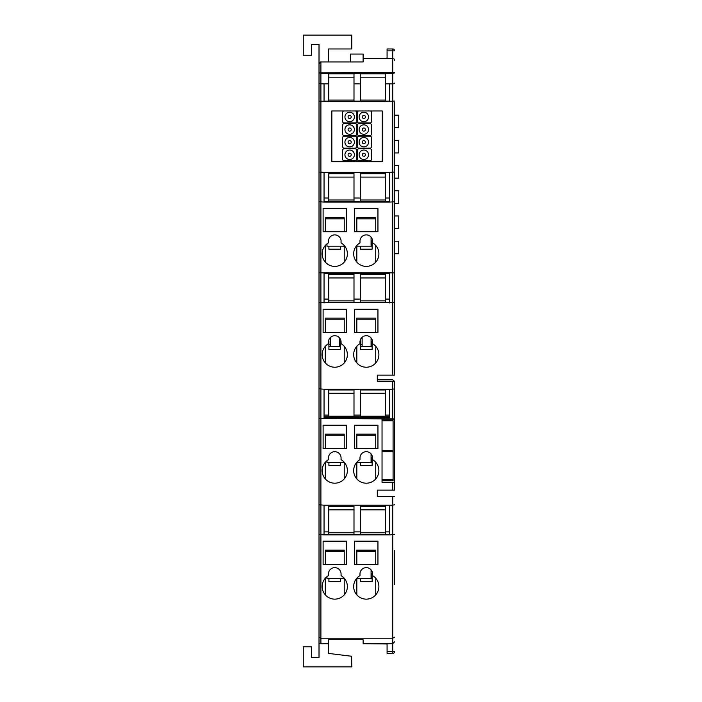 <?xml version="1.0" encoding="UTF-8"?>
<svg xmlns="http://www.w3.org/2000/svg" width="702" height="702" viewBox="0 0 702 702"><rect width="100%" height="100%" fill="white"/><g stroke="black" fill="none" stroke-linecap="round" stroke-linejoin="round"><path stroke-width="1.05" d="M372.56 240.716L372.139 238.864M372.139 243.998L371.068 243.998M371.068 237.083L371.068 246.2L372.139 246.2M375.728 218.849L356.827 218.849L356.827 217.743L375.728 217.743L375.728 231.73M356.827 218.849L356.827 231.73M360.416 246.2L360.416 249.219L372.139 249.219L372.139 240.716M356.827 246.2L356.827 262.127M375.728 245.446L375.728 262.127M372.508 341.067L372.139 339.707M360.416 339.707L360.047 341.067M372.139 344.349L371.068 344.349M362.127 344.349L360.416 344.349M360.416 346.56L362.127 346.56L362.127 337.276M362.127 346.56L372.139 346.56M375.728 319.199L356.827 319.199L356.827 318.094L375.728 318.094L375.728 332.564M356.827 319.199L356.827 332.564M360.416 341.067L360.416 349.57L372.139 349.57L372.139 341.067M356.827 346.288L356.827 362.96M375.728 346.288L375.728 362.96M340.997 341.067L340.628 339.707M328.905 339.707L328.536 341.067M340.628 344.349L339.557 344.349M330.616 344.349L328.905 344.349M328.905 346.56L330.616 346.56L330.616 337.276M330.616 346.56L340.628 346.56M344.217 319.199L325.316 319.199L325.316 318.094L344.217 318.094L344.217 332.564M325.316 319.199L325.316 332.564M328.905 341.067L328.905 349.57L340.628 349.57L340.628 341.067M325.316 346.288L325.316 362.96M344.217 346.288L344.217 362.96M371.068 337.925L371.068 346.56M339.557 337.925L339.557 346.56M394.638 179.738L394.638 178.159L398.745 178.159L398.745 165.558L394.638 165.558L394.638 163.978M394.638 204.949L394.638 203.369L398.745 203.369L398.745 190.768L394.638 190.768L394.638 189.189M394.638 115.137L398.745 115.137L398.745 127.746L394.638 127.746M394.638 140.347L398.745 140.347L398.745 152.948L394.638 152.948M394.638 215.97L398.745 215.97L398.745 228.58L394.638 228.58M394.638 241.181L398.745 241.181L398.745 253.791L394.638 253.791M382.037 420.744L382.037 450.658L393.085 450.658L393.085 420.744L382.037 420.744L382.037 419.226L392.743 419.226L394.638 418.524L394.638 419.226L392.743 419.226M393.085 450.658L393.085 480.598L382.037 480.598L382.037 450.658M385.503 299.087L389.592 299.087L389.592 273.315L324.052 273.315L324.052 299.087L328.782 299.087M353.992 299.087L360.293 299.087M324.052 198.025L328.782 198.025M353.992 198.025L360.293 198.025M385.503 198.025L389.592 198.025M326.957 576.658L326.957 578.623L344.568 578.623M343.752 577.702L341.769 576.07M371.068 569.848L371.068 578.623L356.476 578.623L358.073 576.983M326.957 243.892L326.957 246.2L344.831 246.2L342.822 244.094M319.015 72.429L319.015 63.829A1.887 1.887 0 0 1 320.902 61.934L319.015 63.829L319.015 44.551L311.451 44.551L311.451 55.265L303.255 55.265L303.255 35.1L351.781 35.1L351.781 48.964L328.466 48.964L328.466 61.934L350.526 61.934L350.526 54.063L363.127 54.063L363.127 61.934L320.902 61.934L320.902 72.815L319.015 72.429L319.015 83.09A1.887 0.746 0 0 0 320.902 83.836L320.902 643.708L319.015 643.26L319.015 657.449L311.451 657.449L311.451 646.796L303.255 646.796L303.255 666.9L351.781 666.9L351.605 656.247L328.466 653.413L328.466 643.708L320.902 643.708M394.638 102.536L394.638 375.105L377.307 375.105L377.307 381.414L394.638 381.414L394.638 418.524M322.165 354.624A12.601 12.601 0 0 0 334.766 367.225A12.601 12.601 0 0 0 341.067 343.708L341.067 342.023A6.3 6.3 0 0 0 334.766 335.714A6.3 6.3 0 0 0 328.466 342.023L328.466 343.708A12.601 12.601 0 0 0 322.165 354.624M353.676 354.624A12.601 12.601 0 0 0 366.277 367.225A12.601 12.601 0 0 0 372.578 343.708L372.578 342.023A6.3 6.3 0 0 0 366.277 335.714A6.3 6.3 0 0 0 359.977 342.023L359.977 343.708A12.601 12.601 0 0 0 353.676 354.624M353.676 470.594A12.601 12.601 0 0 0 366.277 483.195A12.601 12.601 0 0 0 372.578 459.678L372.578 457.985A6.3 6.3 0 0 0 366.277 451.684A6.3 6.3 0 0 0 359.977 457.985L359.977 459.678A12.601 12.601 0 0 0 353.676 470.594M322.165 470.594A12.601 12.601 0 0 0 334.766 483.195A12.601 12.601 0 0 0 341.067 459.678L341.067 457.985A6.3 6.3 0 0 0 334.766 451.684A6.3 6.3 0 0 0 328.466 457.985L328.466 459.678A12.601 12.601 0 0 0 322.165 470.594M326.957 460.696L326.957 462.592L344.507 462.592L342.997 461.038L344.217 462.249M372.516 457.099L372.139 455.668M372.525 573.13L372.139 571.63M353.676 253.782A12.601 12.601 0 0 0 366.277 266.391A12.601 12.601 0 0 0 372.578 242.866L372.578 241.181A6.3 6.3 0 0 0 366.277 234.88A6.3 6.3 0 0 0 359.977 241.181L359.977 242.866A12.601 12.601 0 0 0 353.676 253.782M322.165 253.782A12.601 12.601 0 0 0 334.766 266.391A12.601 12.601 0 0 0 341.067 242.866L341.067 241.181A6.3 6.3 0 0 0 334.766 234.88A6.3 6.3 0 0 0 328.466 241.181L328.466 242.866A12.601 12.601 0 0 0 322.165 253.782M371.068 246.2L356.212 246.2L358.073 244.217M353.676 586.547A12.601 12.601 0 0 0 366.277 599.148A12.601 12.601 0 0 0 372.578 575.631L372.578 573.938A6.3 6.3 0 0 0 366.277 567.637A6.3 6.3 0 0 0 359.977 573.938L359.977 575.631A12.601 12.601 0 0 0 353.676 586.547M322.165 586.547A12.601 12.601 0 0 0 334.766 599.148A12.601 12.601 0 0 0 341.067 575.631L341.067 573.938A6.3 6.3 0 0 0 334.766 567.637A6.3 6.3 0 0 0 328.466 573.938L328.466 575.631A12.601 12.601 0 0 0 322.165 586.547M394.638 550.772L394.638 584.476M394.638 651.517L392.743 651.517L392.743 653.413A1.887 1.887 0 0 0 394.638 651.517A1.887 1.887 0 0 1 392.743 653.413A1.887 1.887 0 0 0 394.638 651.517A1.887 1.887 0 0 1 392.743 653.413L387.074 653.413L387.074 651.517L392.743 651.517L392.743 643.708L363.127 643.708L363.127 640.496M328.466 639.68L363.127 639.68L328.466 639.68L328.466 643.708M319.015 504.791L324.052 505.168L324.052 534.871L319.015 534.485L319.015 83.09M319.015 172.025L324.052 172.411L324.052 202.106L319.015 201.72M382.037 480.598L382.037 482.248L394.638 482.248L394.638 413.162M394.638 383.775L394.638 381.414M394.638 482.248L394.638 490.128L392.743 490.128L392.743 482.248M319.015 418.524L392.743 418.91L392.743 389.215L394.638 388.829M325.316 262.127L325.316 245.446L326.711 244.094M344.217 551.263L325.316 551.263L325.316 550.157L344.217 550.157L344.217 564.487M325.316 551.263L325.316 564.487M328.905 578.623L328.905 581.633L340.628 581.633L340.628 578.623L328.905 578.623M325.316 578.211L325.316 594.884M344.217 578.623L344.217 594.884M344.217 218.849L325.316 218.849L325.316 217.743L344.217 217.743L344.217 231.73M325.316 218.849L325.316 231.73M328.905 246.2L328.905 249.219L340.628 249.219L340.628 246.2M344.217 246.2L344.217 262.127M372.139 576.412L371.068 576.412M375.728 551.263L356.827 551.263L356.827 550.157L375.728 550.157L375.728 564.487M356.827 551.263L356.827 564.487M372.139 578.623L360.416 578.623L360.416 581.633L372.139 581.633L372.139 573.13M356.827 578.623L356.827 594.884M375.728 578.211L375.728 594.884M323.104 564.487L346.428 564.487L346.428 541.172L323.104 541.172L323.104 564.487M354.615 564.487L377.939 564.487L377.939 541.172L354.615 541.172L354.615 564.487M344.217 435.231L325.316 435.231L325.316 434.126L344.217 434.126L344.217 448.534M325.316 435.231L325.316 448.534M328.905 462.592L328.905 465.601L340.628 465.601L340.628 462.592M325.316 462.249L325.316 478.931M344.217 462.592L344.217 478.931M375.728 435.231L356.827 435.231L356.827 434.126L375.728 434.126L375.728 448.534M356.827 435.231L356.827 448.534M360.416 462.592L360.416 465.601L372.139 465.601L372.139 457.099M356.827 462.592L356.827 478.931M375.728 462.249L375.728 478.931M372.139 460.38L371.068 460.38M371.068 453.887L371.068 462.592L372.139 462.592M323.104 448.534L346.428 448.534L346.428 425.21L323.104 425.21L323.104 448.534M323.104 231.73L346.428 231.73L346.428 208.406L323.104 208.406L323.104 231.73M354.615 448.534L377.939 448.534L377.939 425.21L354.615 425.21L354.615 448.534M371.068 462.592L356.537 462.592L358.073 461.03M354.615 332.564L377.939 332.564L377.939 309.249L354.615 309.249L354.615 332.564M323.104 332.564L346.428 332.564L346.428 309.249L323.104 309.249L323.104 332.564M354.615 231.73L377.939 231.73L377.939 208.406L354.615 208.406L354.615 231.73M319.015 643.26L319.015 534.485M387.074 651.517L387.074 643.962L363.127 643.708M392.743 375.105L392.743 50.86L387.074 50.86L387.074 58.415M394.629 60.179L394.638 60.311A1.887 1.887 0 0 0 392.743 58.415L363.127 58.415M394.638 72.92L392.743 73.482L320.902 73.482L319.015 72.92M394.638 83.099A1.887 0.737 0 0 1 392.743 83.836L385.503 83.836M360.293 83.836L353.992 83.836M328.782 83.836L320.902 83.836L320.902 72.815L394.638 72.429M324.052 83.836L324.052 101.141L328.782 101.141M353.992 101.141L360.293 101.141M385.503 101.141L389.592 101.141L389.592 83.836M394.638 101.079L385.503 101.465M360.293 101.465L353.992 101.465M328.782 101.465L319.015 101.079M344.147 110.977A1.579 1.579 0 0 0 342.567 112.557L342.567 121.376A1.579 1.579 0 0 0 344.147 122.955L355.177 122.955A1.579 1.579 0 0 0 356.748 121.376L356.748 112.557A1.579 1.579 0 0 0 355.177 110.977L331.844 110.977L331.844 161.399L382.265 161.399L382.265 110.977L331.844 110.977L331.844 161.399L382.265 161.399L382.265 110.977L358.933 110.977A1.579 1.579 0 0 0 357.353 112.557L357.353 121.376A1.579 1.579 0 0 0 358.933 122.955L369.963 122.955A1.579 1.579 0 0 0 371.533 121.376L371.533 112.557A1.579 1.579 0 0 0 369.963 110.977M394.638 172.025L389.592 172.411L389.592 202.106L394.638 201.72M324.052 172.411L389.592 172.411M394.638 272.867L319.015 272.867M324.052 202.106L389.592 202.106M394.638 302.562L319.015 302.562M389.592 273.315L389.592 302.948M324.052 273.315L324.052 302.948M328.782 417.664L324.052 417.664L324.052 389.215L319.015 388.829M324.052 389.215L389.592 389.215L389.592 417.664L385.503 417.664M392.743 381.414L392.743 389.215L389.592 389.215M360.293 417.664L353.992 417.664M324.052 505.168L389.592 505.168L389.592 534.871L394.638 534.485M392.743 643.708L394.638 641.821L392.743 643.708L392.743 505.168L389.592 505.168M394.638 504.791L392.743 505.168L392.743 496.428L377.307 496.428L377.307 490.128L392.743 490.128M394.638 637.126L392.743 638.223L320.902 638.223L319.015 637.126M324.052 534.871L389.592 534.871M387.074 50.86L387.074 48.964L392.743 48.964A1.887 1.887 0 0 1 394.638 50.86A1.887 1.887 0 0 0 392.743 48.964L392.743 50.86L394.638 50.86M394.603 381.414L392.743 379.835L377.307 379.835M392.743 496.428L394.638 496.428M394.603 488.987L394.638 484.959M324.052 201.72L389.592 201.72M324.052 302.562L389.592 302.562M328.782 416.725L324.052 416.725L324.052 415.101L328.782 415.101M385.503 416.725L389.592 416.725L389.592 415.101L385.503 415.101M353.992 416.725L360.293 416.725M353.992 415.101L360.293 415.101M324.052 534.485L389.592 534.485M324.052 531.897L328.782 531.897M353.992 531.897L360.293 531.897M385.503 531.897L389.592 531.897M354.387 116.962A4.73 4.73 0 0 0 349.657 112.241A4.73 4.73 0 0 0 344.936 116.962A4.73 4.73 0 0 0 349.657 121.692A4.73 4.73 0 0 0 354.387 116.962M368.568 116.962A4.73 4.73 0 0 0 363.838 112.241A4.73 4.73 0 0 0 359.117 116.962A4.73 4.73 0 0 0 363.838 121.692A4.73 4.73 0 0 0 368.568 116.962M368.568 129.572A4.73 4.73 0 0 0 363.838 124.842A4.73 4.73 0 0 0 359.117 129.572A4.73 4.73 0 0 0 363.838 134.293A4.73 4.73 0 0 0 368.568 129.572M354.387 129.572A4.73 4.73 0 0 0 349.657 124.842A4.73 4.73 0 0 0 344.936 129.572A4.73 4.73 0 0 0 349.657 134.293A4.73 4.73 0 0 0 354.387 129.572M368.568 142.173A4.73 4.73 0 0 0 363.838 137.452A4.73 4.73 0 0 0 359.117 142.173A4.73 4.73 0 0 0 363.838 146.902A4.73 4.73 0 0 0 368.568 142.173M354.387 142.173A4.73 4.73 0 0 0 349.657 137.452A4.73 4.73 0 0 0 344.936 142.173A4.73 4.73 0 0 0 349.657 146.902A4.73 4.73 0 0 0 354.387 142.173M354.387 154.782A4.73 4.73 0 0 0 349.657 150.052A4.73 4.73 0 0 0 344.936 154.782A4.73 4.73 0 0 0 349.657 159.503A4.73 4.73 0 0 0 354.387 154.782M368.568 154.782A4.73 4.73 0 0 0 363.838 150.052A4.73 4.73 0 0 0 359.117 154.782A4.73 4.73 0 0 0 363.838 159.503A4.73 4.73 0 0 0 368.568 154.782M356.748 150.368A1.579 1.579 0 0 0 355.177 148.789L344.147 148.789A1.579 1.579 0 0 0 342.567 150.368L342.567 159.187A1.579 1.579 0 0 0 344.147 160.767L355.177 160.767A1.579 1.579 0 0 0 356.748 159.187L356.748 150.368M356.748 137.759A1.579 1.579 0 0 0 355.177 136.188L344.147 136.188A1.579 1.579 0 0 0 342.567 137.759L342.567 146.586A1.579 1.579 0 0 0 344.147 148.157L355.177 148.157A1.579 1.579 0 0 0 356.748 146.586L356.748 137.759M356.748 125.158A1.579 1.579 0 0 0 355.177 123.578L344.147 123.578A1.579 1.579 0 0 0 342.567 125.158L342.567 133.977A1.579 1.579 0 0 0 344.147 135.556L355.177 135.556A1.579 1.579 0 0 0 356.748 133.977L356.748 125.158M371.533 150.368A1.579 1.579 0 0 0 369.963 148.789L358.933 148.789A1.579 1.579 0 0 0 357.353 150.368L357.353 159.187A1.579 1.579 0 0 0 358.933 160.767L369.963 160.767A1.579 1.579 0 0 0 371.533 159.187L371.533 150.368M371.533 137.759A1.579 1.579 0 0 0 369.963 136.188L358.933 136.188A1.579 1.579 0 0 0 357.353 137.759L357.353 146.586A1.579 1.579 0 0 0 358.933 148.157L369.963 148.157A1.579 1.579 0 0 0 371.533 146.586L371.533 137.759M371.533 125.158A1.579 1.579 0 0 0 369.963 123.578L358.933 123.578A1.579 1.579 0 0 0 357.353 125.158L357.353 133.977A1.579 1.579 0 0 0 358.933 135.556L369.963 135.556A1.579 1.579 0 0 0 371.533 133.977L371.533 125.158M353.992 176.105L353.992 201.535L328.782 201.535L328.782 173.482L353.992 173.482L353.992 176.105M353.992 508.862L353.992 534.301L328.782 534.301L328.782 506.239L353.992 506.239L353.992 508.862M353.992 392.278L353.992 417.716L328.782 417.716L328.782 389.663L353.992 389.663L353.992 392.278M353.992 276.974L353.992 302.404L328.782 302.404L328.782 274.35L353.992 274.35L353.992 276.974M353.992 73.587L353.992 101.641L328.782 101.641L328.782 73.587M385.503 176.105L385.503 201.535L360.293 201.535L360.293 173.482L385.503 173.482L385.503 176.105M385.503 508.862L385.503 534.301L360.293 534.301L360.293 506.239L385.503 506.239L385.503 508.862M385.503 392.278L385.503 417.716L360.293 417.716L360.293 389.663L385.503 389.663L385.503 392.278M385.503 276.974L385.503 302.404L360.293 302.404L360.293 274.35L385.503 274.35L385.503 276.974M385.503 73.587L385.503 101.641L360.293 101.641L360.293 73.587M382.037 479.554L393.085 479.554M382.037 451.702L393.085 451.702M351.237 116.962A1.579 1.579 0 0 0 349.657 115.391A1.579 1.579 0 0 0 348.087 116.962A1.579 1.579 0 0 0 349.657 118.541A1.579 1.579 0 0 0 351.237 116.962M365.417 116.962A1.579 1.579 0 0 0 363.838 115.391A1.579 1.579 0 0 0 362.267 116.962A1.579 1.579 0 0 0 363.838 118.541A1.579 1.579 0 0 0 365.417 116.962M365.417 129.572A1.579 1.579 0 0 0 363.838 127.992A1.579 1.579 0 0 0 362.267 129.572A1.579 1.579 0 0 0 363.838 131.142A1.579 1.579 0 0 0 365.417 129.572M351.237 129.572A1.579 1.579 0 0 0 349.657 127.992A1.579 1.579 0 0 0 348.087 129.572A1.579 1.579 0 0 0 349.657 131.142A1.579 1.579 0 0 0 351.237 129.572M365.417 142.173A1.579 1.579 0 0 0 363.838 140.602A1.579 1.579 0 0 0 362.267 142.173A1.579 1.579 0 0 0 363.838 143.752A1.579 1.579 0 0 0 365.417 142.173M351.237 142.173A1.579 1.579 0 0 0 349.657 140.602A1.579 1.579 0 0 0 348.087 142.173A1.579 1.579 0 0 0 349.657 143.752A1.579 1.579 0 0 0 351.237 142.173M351.237 154.782A1.579 1.579 0 0 0 349.657 153.203A1.579 1.579 0 0 0 348.087 154.782A1.579 1.579 0 0 0 349.657 156.353A1.579 1.579 0 0 0 351.237 154.782M365.417 154.782A1.579 1.579 0 0 0 363.838 153.203A1.579 1.579 0 0 0 362.267 154.782A1.579 1.579 0 0 0 363.838 156.353A1.579 1.579 0 0 0 365.417 154.782M353.992 177.088L328.782 177.088M353.992 200L328.782 200M353.992 173.78L328.782 173.78M353.992 509.845L328.782 509.845M353.992 532.765L328.782 532.765M353.992 506.546L328.782 506.546M353.992 393.269L328.782 393.269M353.992 416.181L328.782 416.181M353.992 389.961L328.782 389.961M353.992 277.957L328.782 277.957M353.992 300.868L328.782 300.868M353.992 274.649L328.782 274.649M353.992 77.185L328.782 77.185M353.992 100.105L328.782 100.105M353.992 73.885L328.782 73.885M385.503 177.088L360.293 177.088M385.503 200L360.293 200M385.503 173.78L360.293 173.78M385.503 509.845L360.293 509.845M385.503 532.765L360.293 532.765M385.503 506.546L360.293 506.546M385.503 393.269L360.293 393.269M385.503 416.181L360.293 416.181M385.503 389.961L360.293 389.961M385.503 277.957L360.293 277.957M385.503 300.868L360.293 300.868M385.503 274.649L360.293 274.649M385.503 77.185L360.293 77.185M385.503 100.105L360.293 100.105M385.503 73.885L360.293 73.885"/></g></svg>
